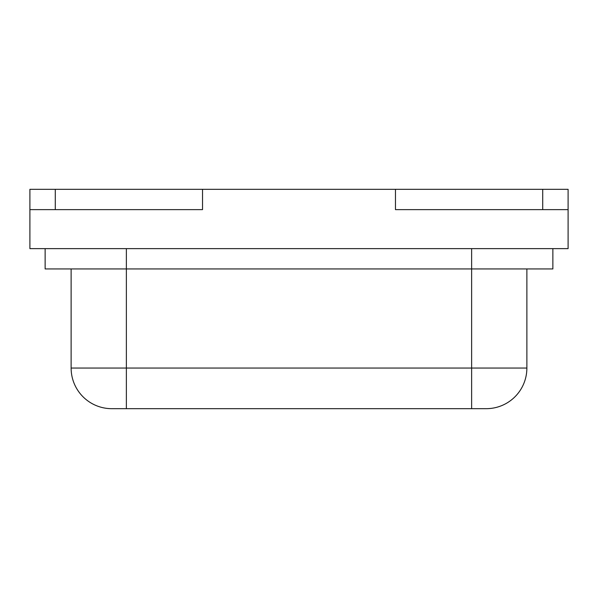 <?xml version="1.0" encoding="UTF-8"?>
<svg xmlns="http://www.w3.org/2000/svg" width="598" height="598" viewBox="0 0 598 598"><rect width="100%" height="100%" fill="white"/><g stroke="black" fill="none" stroke-linecap="round" stroke-linejoin="round"><path stroke-width="0.9" d="M552.866 248.633L552.866 268.943L45.134 268.943L45.134 248.633M71.125 268.943L71.125 368.054A40.619 40.619 0 0 0 111.744 408.673L486.256 408.673A40.619 40.619 0 0 0 526.875 368.054L526.875 268.943M29.9 209.636L29.9 248.633L568.1 248.633L568.1 209.636L395.472 209.636L542.715 209.636L542.715 189.327L29.9 189.327L29.9 209.636L202.528 209.636L202.528 189.327M202.528 209.636L55.285 209.636L55.285 189.327M395.472 209.636L395.472 189.327M568.1 209.636L568.1 189.327L542.715 189.327M111.744 408.673A40.619 40.619 0 0 1 71.125 368.054L471.628 368.054L471.628 248.633M126.372 408.673L126.372 248.633M471.628 408.673L471.628 368.054L526.875 368.054A40.619 40.619 0 0 1 486.256 408.673"/></g></svg>
